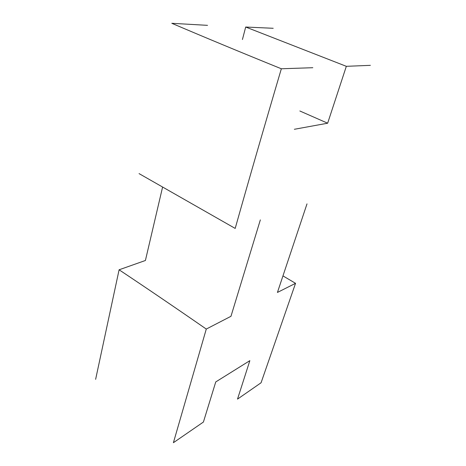 <?xml version="1.0" encoding="UTF-8"?>
<svg xmlns="http://www.w3.org/2000/svg" width="466" height="466" viewBox="0 0 466 466"><rect width="100%" height="100%" fill="white"/><g stroke="black" fill="none" stroke-linecap="round" stroke-linejoin="round"><path stroke-width="0.7" d="M260.343 219.9L230.967 316.303L206.281 329.06L173.404 442.7L203.409 422.039L215.752 381.928L249.846 360.661L237.514 399.112L261.071 382.772L295.543 283.328L277.433 292.438L307.001 203.875M370.371 65.345L346.331 66.318L327.65 123.21L294.355 129.286M207.521 25.35L171.803 23.3C204.597 37.297 241.108 52.454 281.342 68.77L312.82 67.71M281.342 68.77C264.03 127.434 248.646 180.651 235.19 228.422L139.054 173.608M299.848 110.984L327.65 123.21M346.331 66.318L245.693 27.034L273.198 28.286M242.431 39.517L245.693 27.034M162.587 187.093L145.409 260.488L119.098 269.791L95.629 379.336M295.543 283.328L282.944 275.884M206.281 329.06C175.006 307.409 145.945 287.65 119.098 269.791"/></g></svg>
